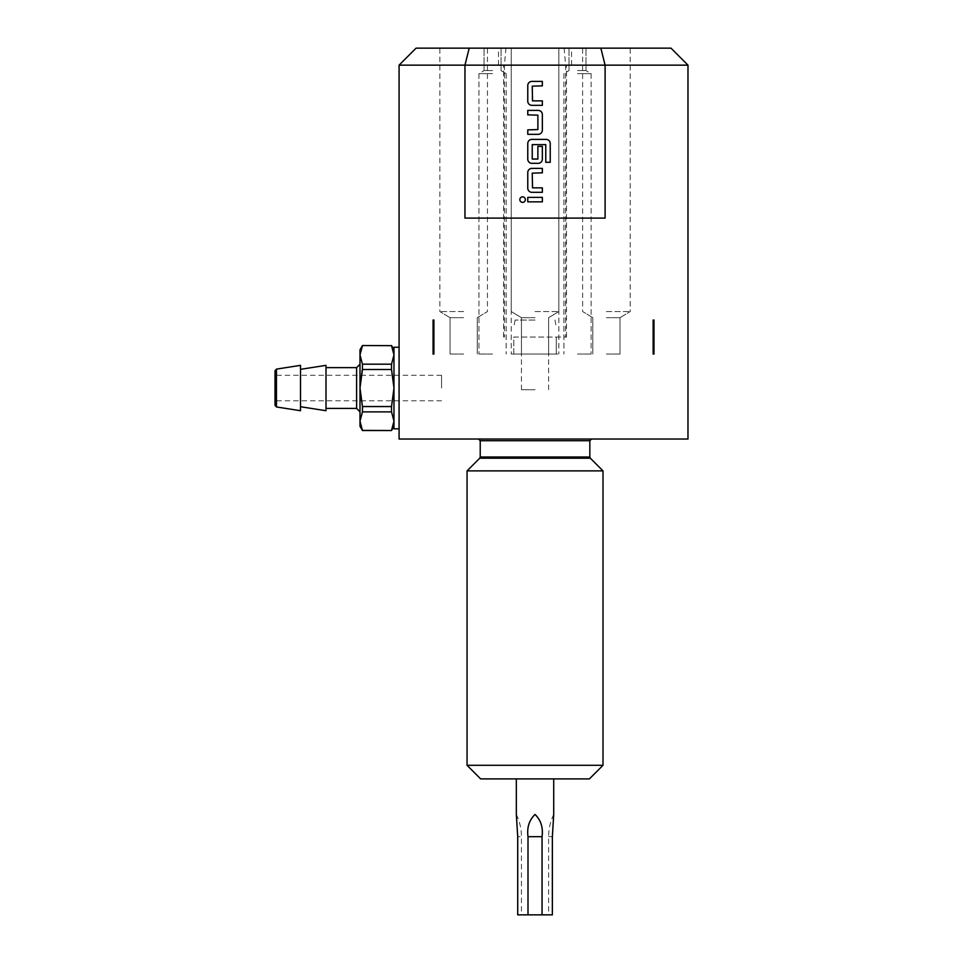 <?xml version="1.0" encoding="UTF-8"?>
<svg xmlns="http://www.w3.org/2000/svg" width="963" height="963" viewBox="0 0 963 963"><rect width="100%" height="100%" fill="white"/><g stroke="black" fill="none" stroke-linecap="round" stroke-linejoin="round"><path stroke-width="0.72" stroke-dasharray="4.82 3.61" d="M519.839 199.606A2.769 2.769 0 0 0 522.596 202.374A2.769 2.769 0 0 0 525.365 199.606A2.769 2.769 0 0 0 522.596 196.849A2.769 2.769 0 0 0 519.839 199.606M275.021 370.791L275.021 405.267M441.56 388.029L441.56 375.281L441.56 388.029M535.031 320.053L515.085 320.053L535.031 320.053M535.031 389.726L521.44 389.726L535.031 389.726M513.785 337.05L566.473 337.05L513.785 337.05L513.785 354.047L558.829 354.047L511.245 354.047L556.277 354.047L513.785 354.047L513.785 337.05M556.277 337.05L556.277 354.047L556.277 337.05M535.031 48.15L498.497 48.15L535.031 48.15M535.031 65.147L498.497 65.147L535.031 65.147M469.21 48.15L416.076 48.15L399.079 65.147L605.101 65.147L600.852 48.15L469.21 48.15L464.96 65.147L464.96 218.095L605.101 218.095L464.96 218.095L605.101 218.095L605.101 65.147L687.979 65.147M653.143 320.053L653.985 320.053L653.985 354.047L653.143 354.047L653.143 320.053M463.66 311.555L439.862 311.555L463.66 311.555M463.66 317.682L450.058 317.682L463.66 317.682M463.66 48.15L439.862 48.15L463.66 48.15M463.66 354.047L450.058 354.047L463.66 354.047M535.031 311.555L558.829 311.555L535.031 311.555M535.031 317.682L521.44 317.682L535.031 317.682M606.401 311.555L630.199 311.555L606.401 311.555M606.401 317.682L620.003 317.682L606.401 317.682M606.401 48.15L630.199 48.15L606.401 48.15M606.401 354.047L620.003 354.047L606.401 354.047M492.55 48.15L484.052 48.15L492.55 48.15M492.55 70.576L484.052 70.576L492.55 70.576M492.55 73.645L478.948 73.645L492.55 73.645M492.55 354.047L478.948 354.047L492.55 354.047M577.511 48.15L586.01 48.15L577.511 48.15M577.511 70.576L586.01 70.576L577.511 70.576M577.511 73.645L591.113 73.645L577.511 73.645M577.511 354.047L591.113 354.047L577.511 354.047M480.645 778.898L535.031 778.898C568.05 778.898 568.05 778.898 535.031 778.898C502.012 778.898 502.012 778.898 535.031 778.898L589.416 778.898M552.353 836.678L548.621 836.678L552.353 836.678L553.725 814.457L552.353 836.678L552.353 914.85L542.061 914.85L542.061 836.678L528.001 836.678L528.001 914.85L542.061 914.85M359.993 349.798L359.993 411.827L359.993 388.029L362.449 406.555L391.532 406.555L393.975 388.029L393.975 347.246M399.079 388.029L399.079 428.824L399.079 388.029M326 365.35L326 410.72M300.516 365.35L300.516 410.72M687.979 439.02L399.079 439.02L399.079 65.147M603.007 765.296L467.055 765.296M603.007 470.883L467.055 470.883M433.061 354.047L433.916 354.047L433.916 320.053L433.061 320.053L433.061 354.047M535.031 439.02L478.527 439.02L535.031 439.02M362.449 345.548L359.993 354.914L362.449 364.183L359.993 388.029L359.993 426.272M362.449 406.555L362.449 411.887L359.993 421.144L362.449 430.521M391.532 345.548L362.449 345.657M362.449 364.183L391.532 364.183L391.532 369.515L362.449 369.515M391.532 406.555L391.532 411.887L362.449 411.887M362.449 430.401L391.532 430.521M391.532 364.183L393.975 354.914L391.532 345.657M393.975 428.824L393.975 388.029L393.975 421.144L393.975 388.029L391.532 369.515M391.532 430.401L393.975 421.144L391.532 411.887M393.975 421.144L393.975 426.272L393.975 421.144M300.516 388.029L300.516 406.723L300.516 388.029M326 388.029L326 408.42L326 388.029M359.993 388.029L359.993 364.243L359.993 388.029M535.031 814.457C529.169 820.103 526.821 827.506 528.001 836.678M517.709 836.678L516.337 814.457L517.709 836.678L521.44 836.678L517.709 836.678L517.709 914.85L528.001 914.85M670.982 48.15L600.852 48.15M542.35 197.379L527.772 197.379L527.772 201.845L542.35 201.845L542.35 197.379M542.35 187.857L532.238 187.568L532.238 173.147L542.35 172.846L542.35 168.381L531.937 168.381A4.165 4.165 0 0 0 527.772 172.546L527.772 188.158A4.165 4.165 0 0 0 531.937 192.323L542.35 192.323L542.35 187.857M550.234 162.29L550.234 143.547A4.165 4.165 0 0 0 546.069 139.382L531.937 139.382A4.165 4.165 0 0 0 527.772 143.547L527.772 159.16A4.165 4.165 0 0 0 531.937 163.325L538.185 163.325A4.165 4.165 0 0 0 542.35 159.16L542.35 146.376L537.884 146.376L537.884 159.051L532.238 159.051L532.238 144.631L545.467 144.342L545.768 162.29L550.234 162.29M542.35 130.174L542.35 114.549A4.165 4.165 0 0 0 538.185 110.396L527.772 110.396L527.772 114.85L537.884 115.151L537.884 129.572L527.772 129.873L527.772 134.326L538.185 134.326A4.165 4.165 0 0 0 542.35 130.174M542.35 100.874L532.238 100.573L532.238 86.152L542.35 85.851L542.35 81.398L531.937 81.398A4.165 4.165 0 0 0 527.772 85.563L527.772 101.175A4.165 4.165 0 0 0 531.937 105.34L542.35 105.34L542.35 100.874M356.599 367.637L356.599 408.42M276.453 369.118L276.453 406.952M480.224 440.717L589.838 440.717M479.73 458.207L590.331 458.207M589.838 457.004L480.224 457.004M441.56 400.777L275.021 400.777M521.44 389.726L521.44 320.053M554.977 320.053L556.277 327.408M558.829 48.15L558.829 311.555L548.621 317.682L548.621 354.047L548.621 317.682L558.829 311.555L558.829 48.15L558.829 354.047M505.924 48.15L504.443 65.147L504.443 337.05M503.589 337.05L503.589 65.147M450.058 354.047L450.058 317.682L450.058 354.047L450.058 317.682L439.862 311.555L439.862 48.15M511.245 48.15L511.245 311.555L521.44 317.682L521.44 354.047L521.44 317.682L511.245 311.555L511.245 48.15L511.245 354.047M592.811 354.047L592.811 317.682L592.811 354.047L592.811 317.682L582.615 311.555L582.615 48.15M450.058 317.682L439.862 311.555L450.058 317.682M592.811 317.682L582.615 311.555L592.811 317.682M498.497 65.147L498.497 48.15M484.052 70.576L484.052 48.15L484.052 70.576L478.948 73.645L478.948 354.047L478.948 73.645L484.052 70.576M569.025 70.576L569.025 48.15L569.025 70.576L563.921 73.645L563.921 354.047L563.921 73.645L569.025 70.576M553.725 814.457C550.355 821.475 548.645 828.89 548.621 836.678L548.621 914.85M516.337 814.457C519.719 821.475 521.416 828.89 521.44 836.678L521.44 914.85M591.113 73.645L591.113 354.047L591.113 73.645L586.01 70.576L591.113 73.645M506.141 73.645L506.141 354.047L506.141 73.645L501.049 70.576L501.049 48.15L501.049 70.576L506.141 73.645M586.01 70.576L586.01 48.15L586.01 70.576M571.565 65.147L571.565 48.15M620.003 354.047L620.003 317.682L620.003 354.047L620.003 317.682L630.199 311.555L630.199 48.15M477.251 354.047L477.251 317.682L477.251 354.047L477.251 317.682L487.447 311.555L487.447 48.15M620.003 317.682L630.199 311.555L620.003 317.682M477.251 317.682L487.447 311.555L477.251 317.682M566.473 337.05L566.473 65.147M564.137 48.15L565.618 65.147L565.618 337.05M515.085 320.053L513.785 327.408M548.621 389.726L548.621 320.053M441.56 375.281L275.021 375.281"/><path stroke-width="1.44" d="M519.839 199.606A2.769 2.769 0 0 0 522.596 202.374A2.769 2.769 0 0 0 525.365 199.606A2.769 2.769 0 0 0 522.596 196.849A2.769 2.769 0 0 0 519.839 199.606M687.979 65.147L605.101 65.147L605.101 218.095L464.96 218.095L464.96 65.147L399.079 65.147L399.079 439.02L687.979 439.02L687.979 65.147L670.982 48.15L600.852 48.15L605.101 65.147L464.96 65.147L469.21 48.15L600.852 48.15M653.143 354.047L653.143 320.053L653.985 320.053L653.985 354.047L653.143 354.047M433.916 320.053L433.061 320.053L433.061 354.047L433.916 354.047L433.916 320.053M542.061 914.85L528.001 914.85L528.001 836.678L542.061 836.678C543.252 827.578 540.905 820.163 535.031 814.457C540.893 820.103 543.24 827.506 542.061 836.678L542.061 914.85L552.353 914.85L552.353 836.678L553.725 814.457L552.353 836.678M399.079 347.246L393.975 347.246L393.975 388.029L391.532 406.555L362.449 406.555L359.993 388.029L359.993 349.798L362.449 345.548L391.532 345.657L362.449 345.548M300.516 406.723L326 410.72L326 365.35L300.516 369.335M276.453 406.952L300.516 410.72L300.516 365.35L276.453 369.118L275.021 370.791L275.021 405.267L276.453 406.952L276.453 369.118M603.007 765.296L589.416 778.898L480.645 778.898L467.055 765.296L603.007 765.296L603.007 470.883L467.055 470.883L467.055 765.296M393.975 426.272L391.532 430.521L362.449 430.521L359.993 426.272L359.993 388.029L362.449 369.515L362.449 364.183L359.993 354.914L362.449 345.657M362.449 430.521L359.993 421.144L362.449 411.887L362.449 406.555M362.449 369.515L391.532 369.515L391.532 364.183L362.449 364.183M391.532 430.521L362.449 430.401M362.449 411.887L391.532 411.887L391.532 406.555M391.532 345.657L393.975 354.914L391.532 364.183M391.532 369.515L393.975 388.029L393.975 428.824L399.079 428.824M391.532 411.887L393.975 421.144L391.532 430.401M528.001 836.678C526.809 827.578 529.156 820.163 535.031 814.457M517.709 836.678L516.337 814.457L517.709 836.678L517.709 914.85L528.001 914.85M469.21 48.15L416.076 48.15L399.079 65.147M532.539 100.874L532.238 86.152L542.35 85.851L542.35 81.398L531.937 81.398A4.165 4.165 0 0 0 527.772 85.563L527.772 101.175A4.165 4.165 0 0 0 531.937 105.34L542.35 105.34L542.35 100.874L532.539 100.874M542.35 114.549A4.165 4.165 0 0 0 538.185 110.396L527.772 110.396L527.772 114.85L537.884 115.151L537.884 129.572L527.772 129.873L527.772 134.326L538.185 134.326A4.165 4.165 0 0 0 542.35 130.174L542.35 114.549M550.234 143.547A4.165 4.165 0 0 0 546.069 139.382L531.937 139.382A4.165 4.165 0 0 0 527.772 143.547L527.772 159.16A4.165 4.165 0 0 0 531.937 163.325L538.185 163.325A4.165 4.165 0 0 0 542.35 159.16L542.35 146.376L537.884 146.376L537.884 159.051L532.238 159.051L532.238 144.631L545.768 144.631L545.768 162.29L550.234 162.29L550.234 143.547M532.539 187.857L532.238 173.147L542.35 172.846L542.35 168.381L531.937 168.381A4.165 4.165 0 0 0 527.772 172.546L527.772 188.158A4.165 4.165 0 0 0 531.937 192.323L542.35 192.323L542.35 187.857L532.539 187.857M527.772 197.379L527.772 201.845L542.35 201.845L542.35 197.379L527.772 197.379M359.993 411.827L356.599 408.42L356.599 367.637L326 367.637M589.838 457.004L590.331 458.207L479.73 458.207L480.224 457.004L589.838 457.004L589.838 440.717L480.224 440.717L478.527 439.02M553.725 778.898L553.725 814.457M589.838 440.717L591.535 439.02M480.224 457.004L480.224 440.717M479.73 458.207L467.055 470.883M590.331 458.207L603.007 470.883M393.975 349.798L391.532 345.548M356.599 408.42L326 408.42M356.599 367.637L359.993 364.243M516.337 778.898L516.337 814.457"/></g></svg>
